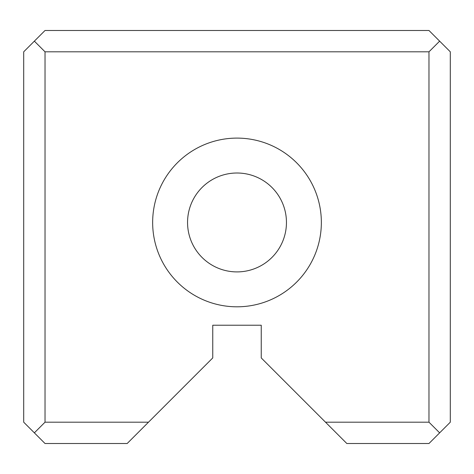 <?xml version="1.0" encoding="UTF-8"?>
<svg xmlns="http://www.w3.org/2000/svg" width="474" height="474" viewBox="0 0 474 474"><rect width="100%" height="100%" fill="white"/><g stroke="black" fill="none" stroke-linecap="round" stroke-linejoin="round"><path stroke-width="0.71" d="M450.3 51.814L450.3 422.186L428.97 443.516L346.832 443.516L261.239 357.923L261.239 325.229L212.761 325.229L212.761 357.923L127.168 443.516L45.03 443.516L23.7 422.186L23.7 51.814L45.03 30.484L428.97 30.484L450.3 51.814M152.652 222.454A84.348 84.348 0 0 0 279.174 295.509A84.348 84.348 0 0 0 279.174 149.405A84.348 84.348 0 0 0 152.652 222.454M325.502 422.186L428.97 422.186L428.97 51.814L45.03 51.814L45.03 422.186L148.498 422.186M45.03 51.814L34.365 41.149M34.365 432.851L45.03 422.186M439.635 41.149L428.97 51.814M428.97 422.186L439.635 432.851M187.556 222.454A49.444 49.444 0 0 0 261.725 265.28A49.444 49.444 0 0 0 261.725 179.634A49.444 49.444 0 0 0 187.556 222.454A49.444 49.444 0 0 0 261.725 265.28A49.444 49.444 0 0 0 261.725 179.634A49.444 49.444 0 0 0 187.556 222.454"/></g></svg>
